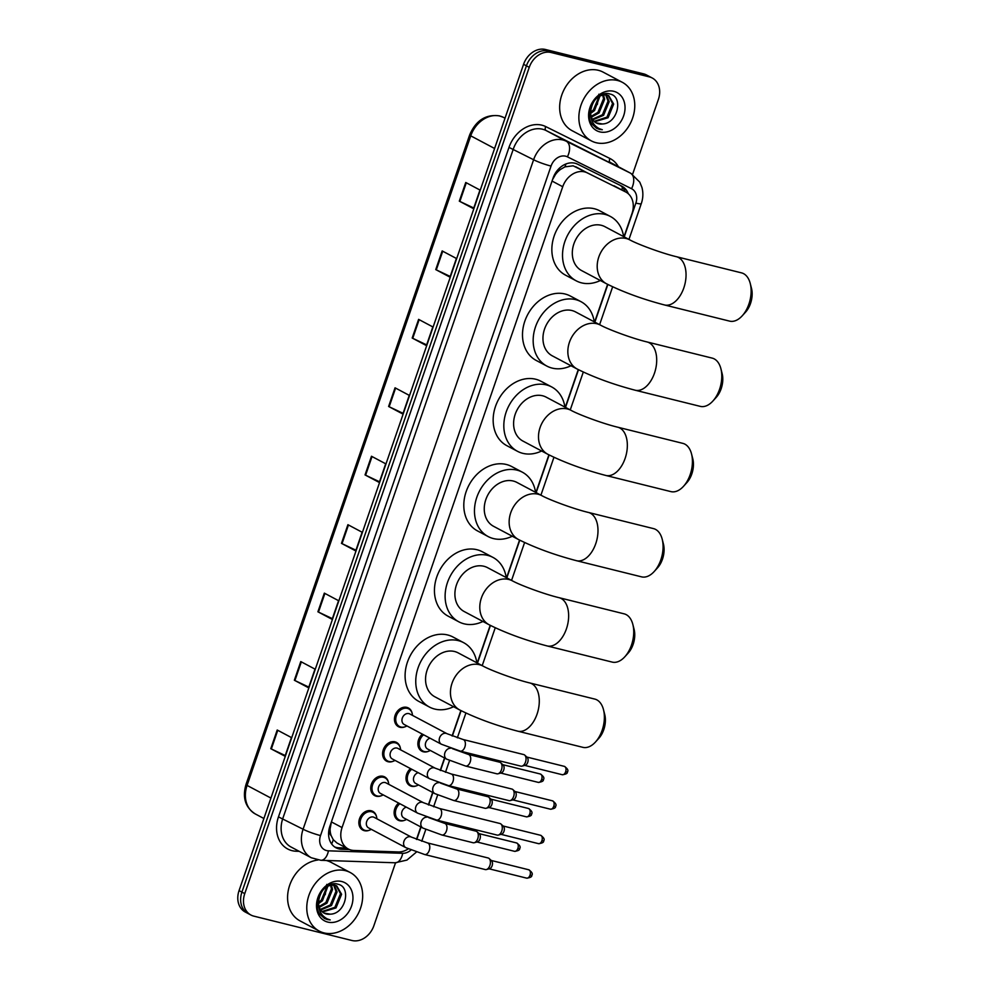 <?xml version="1.0" encoding="UTF-8"?>
<svg xmlns="http://www.w3.org/2000/svg" width="990" height="990" viewBox="0 0 990 990"><rect width="100%" height="100%" fill="white"/><g stroke="black" fill="none" stroke-linecap="round" stroke-linejoin="round"><path stroke-width="1.49" d="M428.249 751.385A10.605 8.427 -62.1 0 1 423.386 751.794A10.605 8.427 -62.1 0 1 421.839 751.212A10.605 8.427 -62.1 0 1 422.371 734.135M416.369 785.85A10.605 8.427 -62.1 0 1 411.518 786.27A10.605 8.427 -62.1 0 1 409.971 785.676A10.605 8.427 -62.1 0 1 410.504 768.599M404.502 820.326A10.605 8.427 -62.1 0 1 399.638 820.735A10.605 8.427 -62.1 0 1 398.104 820.153A10.605 8.427 -62.1 0 1 398.624 803.063M404.836 726.87A10.605 8.427 -62.1 0 1 399.972 727.279A10.605 8.427 -62.1 0 1 398.438 726.685A10.605 8.427 -62.1 0 1 395.517 714.31A10.605 8.427 -62.1 0 1 406.828 707.367A10.605 8.427 -62.1 0 1 408.375 707.949A10.605 8.427 -62.1 0 1 412.112 713.159M392.968 761.335A10.605 8.427 -62.1 0 1 388.105 761.743A10.605 8.427 -62.1 0 1 386.57 761.162A10.605 8.427 -62.1 0 1 383.65 748.774A10.605 8.427 -62.1 0 1 394.961 741.832A10.605 8.427 -62.1 0 1 396.507 742.426A10.605 8.427 -62.1 0 1 400.245 747.623M381.101 795.812A10.605 8.427 -62.1 0 1 376.237 796.22A10.605 8.427 -62.1 0 1 374.703 795.626A10.605 8.427 -62.1 0 1 371.782 783.251A10.605 8.427 -62.1 0 1 383.093 776.309A10.605 8.427 -62.1 0 1 384.64 776.89A10.605 8.427 -62.1 0 1 388.377 782.088M369.233 830.276A10.605 8.427 -62.1 0 1 364.37 830.684A10.605 8.427 -62.1 0 1 362.835 830.103A10.605 8.427 -62.1 0 1 359.902 817.715A10.605 8.427 -62.1 0 1 371.225 810.773A10.605 8.427 -62.1 0 1 372.772 811.367A10.605 8.427 -62.1 0 1 376.509 816.564M623.985 236.796L632.016 213.456A19.874 15.79 117.9 0 0 625.841 192.048L573.161 165.813L564.943 166.865L560.637 169.34A6.621 5.259 117.9 0 0 555.514 174.29A19.874 2.351 -161 0 1 554.846 174.116M625.841 192.048A19.874 15.79 117.9 0 0 625.544 191.887L587.243 172.854A19.874 15.79 117.9 0 0 584.644 171.901A19.874 15.79 117.9 0 0 562.728 186.726L342.057 827.566A19.874 15.79 117.9 0 0 348.245 848.975A19.874 15.79 117.9 0 0 353.925 850.46L398.265 851.945A19.874 15.79 117.9 0 0 408.276 848.838M331.192 835.709A19.874 15.79 -62.1 0 1 330.115 828.865L330.004 829.199A6.621 5.259 117.9 0 0 331.192 835.709L333.271 839.706L336.971 842.997L348.245 848.975M555.514 174.29L555.402 174.624A19.874 15.79 -62.1 0 1 560.637 169.34M555.402 174.624L552.705 179.326M342.057 827.566L331.39 821.91L330.115 828.865M416.357 839.297A19.874 15.79 117.9 0 0 417.396 836.748L420.787 826.922M428.373 804.895L432.655 792.458M440.241 770.418L444.522 757.981M452.108 735.954L460.845 710.56M477.229 663.003L490.199 625.321M506.583 577.752L519.552 540.082M535.924 492.513L548.906 454.843M565.278 407.274L578.247 369.592M594.631 322.035L607.6 284.353M628.304 193.755A19.874 15.79 117.9 0 0 621.943 186.244A19.874 15.79 117.9 0 0 621.658 186.083L577.603 164.192A19.874 15.79 117.9 0 0 575.017 163.239A19.874 15.79 117.9 0 0 553.088 178.064L329.856 826.39A19.874 15.79 117.9 0 0 336.031 847.799A19.874 15.79 117.9 0 0 341.711 849.284L349.47 849.544M395.53 862.797L373.886 925.687A19.874 15.79 -62.1 0 1 351.957 940.5L253.811 916.134A19.874 15.79 -62.1 0 1 250.928 915.032A19.874 15.79 -62.1 0 1 244.753 893.624L529.254 67.332A19.874 15.79 -62.1 0 1 551.183 52.52L649.329 76.886A19.874 15.79 -62.1 0 1 652.212 77.987A19.874 15.79 -62.1 0 1 658.399 99.396L632.585 174.364M250.928 915.032L245.235 912.013A19.874 15.79 -62.1 0 1 239.06 890.604L523.574 64.313A19.874 15.79 -62.1 0 1 545.49 49.5L643.636 73.866L646.482 75.376A19.874 15.79 -62.1 0 1 649.366 76.478A19.874 15.79 -62.1 0 0 646.482 75.376L548.336 51.01L646.482 75.376L649.329 76.886M523.574 64.313L526.42 65.823A19.874 15.79 -62.1 0 1 548.336 51.01A19.874 15.79 -62.1 0 0 526.42 65.823L241.906 892.114L526.42 65.823L529.254 67.332M248.082 913.523A19.874 15.79 -62.1 0 1 241.906 892.114A19.874 15.79 -62.1 0 0 248.082 913.523M346.463 848.034L338.865 847.774A19.874 15.79 -62.1 0 1 334.657 846.957M620.074 185.303A19.874 15.79 -62.1 0 1 625.259 191.738M285.244 755.543L271.334 748.96A5.297 0.631 -161 0 1 270.777 748.688L285.009 756.224L291.431 737.562L277.212 730.014L270.777 748.688M308.806 687.097L294.909 680.526A5.297 0.631 -161 0 1 294.352 680.241L308.571 687.79L314.993 669.116L300.774 661.58L294.352 680.241M332.38 618.651L318.471 612.08A5.297 0.631 -161 0 1 317.914 611.795L332.133 619.344L338.568 600.683L324.336 593.134L317.914 611.795M355.942 550.217L342.033 543.634A5.297 0.631 -161 0 1 341.476 543.361L355.707 550.898L362.13 532.236L347.911 524.688L341.476 543.361M473.777 207.999L459.867 201.428A5.297 0.631 -161 0 1 459.311 201.143L473.542 208.692L479.964 190.031L465.746 182.482L459.311 201.143M450.203 276.445L436.305 269.874A5.297 0.631 -161 0 1 435.749 269.589L449.967 277.138L456.402 258.464L442.171 250.928L435.749 269.589M426.641 344.879L412.743 338.308A5.297 0.631 -161 0 1 412.186 338.036L426.405 345.572L432.828 326.91L418.609 319.362L412.186 338.036M403.079 413.325L389.169 406.754A5.297 0.631 -161 0 1 388.612 406.469L402.843 414.018L409.266 395.357L395.047 387.808L388.612 406.469M379.504 481.771L365.607 475.2A5.297 0.631 -161 0 1 365.05 474.915L379.269 482.464L385.704 463.79L371.473 456.254L365.05 474.915M643.636 73.866A19.874 15.79 -62.1 0 1 646.52 74.968L652.212 77.987M596.104 142.708A33.128 26.322 -62.1 0 1 591.29 140.865A33.128 26.322 -62.1 0 1 582.157 102.18A33.128 26.322 -62.1 0 1 617.525 80.487A33.128 26.322 -62.1 0 1 622.339 82.319A33.128 26.322 -62.1 0 1 631.471 121.015A33.128 26.322 -62.1 0 1 596.104 142.708M591.29 140.865L572.084 130.68A33.128 26.322 -62.1 0 1 562.951 91.996A33.128 26.322 -62.1 0 1 598.331 70.302A33.128 26.322 -62.1 0 1 603.133 72.134L622.339 82.319M594.062 121.349L606.957 117.142L612.562 103.467L608.219 95.411M594.532 121.782L608.095 117.736L613.689 104.074L608.788 95.696L603.467 94.1M608.788 95.696L606.746 94.929C597.923 94.545 592.564 99.928 590.671 111.09A14.974 11.892 -62.1 0 0 596.24 122.933A14.974 11.892 -62.1 0 0 598.418 123.775A14.974 11.892 -62.1 0 0 602.304 123.973C617.822 123.812 623.626 96.76 610.174 94.075C597.391 89.397 583.259 112.056 591.847 123.923L596.549 128.255L599.383 129.344L602.304 129.727L599.272 128.663C592.886 125.198 590.028 119.344 590.671 111.09M592.391 119.233L602.452 114.741L608.046 101.079L605.657 94.755M592.775 119.827L603.578 115.335L609.172 101.673L606.338 94.842M605.855 94.384L605.051 93.765M591.154 116.337L597.935 112.34L603.529 98.678L602.675 94.929M591.414 117.154L599.061 112.947L604.655 99.285L603.467 94.792M590.622 112.155L593.418 109.952L599.012 96.376M590.646 113.392L594.544 110.546L600.027 95.844M589.557 111.783L590.869 117.365M596.067 122.847L602.304 123.973M613.8 91.315A21.607 17.164 -62.1 0 1 623.65 115.781A21.607 17.164 -62.1 0 1 599.829 131.88A21.607 17.164 -62.1 0 1 589.978 107.415A21.607 17.164 -62.1 0 1 613.8 91.315M598.863 94.199L597.341 104.482M596.475 128.217L602.304 129.727M750.247 283.474L751.497 288.362A18.228 10.853 103.9 0 1 750.519 303.472A18.228 10.853 103.9 0 1 745.606 312.085L742.215 315.822A24.849 14.801 -76.1 0 0 748.91 304.079A24.849 14.801 -76.1 0 0 750.247 283.474A24.849 14.801 -76.1 0 0 741.56 272.881L676.479 256.719A24.849 14.801 103.9 0 1 683.818 287.917A24.849 14.801 103.9 0 1 664.5 304.957L729.58 321.119A24.849 14.801 -76.1 0 0 742.215 315.822M676.479 256.719C662.459 253.415 637.845 244.357 629.801 239.877L604.915 226.673A24.849 19.738 117.9 0 0 601.301 225.299A24.849 19.738 117.9 0 0 574.782 241.572A24.849 19.738 117.9 0 0 581.625 270.592L606.524 283.784C623.428 292.199 642.758 299.265 664.5 304.957M600.336 280.517A36.444 28.957 -62.1 0 1 581.489 282.855A36.444 28.957 -62.1 0 1 576.192 280.826A36.444 28.957 -62.1 0 1 566.144 238.268A36.444 28.957 -62.1 0 1 605.051 214.409A36.444 28.957 -62.1 0 1 610.347 216.439A36.444 28.957 -62.1 0 1 623.626 236.598M576.192 280.826L565.525 275.171A36.444 28.957 -62.1 0 1 555.477 232.613A36.444 28.957 -62.1 0 1 594.384 208.754A36.444 28.957 -62.1 0 1 599.68 210.771L610.347 216.439M720.893 368.713L722.143 373.614A18.228 10.853 103.9 0 1 721.166 388.711A18.228 10.853 103.9 0 1 716.265 397.324L712.862 401.061A24.849 14.801 -76.1 0 0 719.557 389.318A24.849 14.801 -76.1 0 0 720.893 368.713A24.849 14.801 -76.1 0 0 712.206 358.12L647.126 341.971A24.849 14.801 103.9 0 1 654.477 373.156A24.849 14.801 103.9 0 1 635.147 390.209L700.227 406.358A24.849 14.801 -76.1 0 0 712.862 401.061M647.126 341.971C633.105 338.654 608.491 329.596 600.46 325.116L575.561 311.924A24.849 19.738 117.9 0 0 571.948 310.538A24.849 19.738 117.9 0 0 545.428 326.811A24.849 19.738 117.9 0 0 552.271 355.831L577.17 369.035C594.074 377.438 613.404 384.504 635.147 390.209M570.982 365.756A36.444 28.957 -62.1 0 1 552.135 368.094A36.444 28.957 -62.1 0 1 546.839 366.077A36.444 28.957 -62.1 0 1 536.79 323.52A36.444 28.957 -62.1 0 1 575.697 299.648A36.444 28.957 -62.1 0 1 580.994 301.678A36.444 28.957 -62.1 0 1 594.272 321.849M546.839 366.077L536.172 360.422A36.444 28.957 -62.1 0 1 526.123 317.852A36.444 28.957 -62.1 0 1 565.03 293.993A36.444 28.957 -62.1 0 1 570.327 296.022L580.994 301.678M691.54 453.964L692.802 458.853A18.228 10.853 103.9 0 1 691.812 473.95A18.228 10.853 103.9 0 1 686.912 482.563L683.521 486.3A24.849 14.801 -76.1 0 0 690.203 474.557A24.849 14.801 -76.1 0 0 691.54 453.964A24.849 14.801 -76.1 0 0 682.852 443.371L617.772 427.21A24.849 14.801 103.9 0 1 625.123 458.395A24.849 14.801 103.9 0 1 605.793 475.447L670.886 491.609A24.849 14.801 -76.1 0 0 683.521 486.3M617.772 427.21C603.764 423.906 579.138 414.847 571.106 410.367L546.208 397.163A24.849 19.738 117.9 0 0 542.607 395.777A24.849 19.738 117.9 0 0 516.075 412.05A24.849 19.738 117.9 0 0 522.93 441.07L547.817 454.274C564.733 462.689 584.05 469.743 605.793 475.447M541.641 450.995A36.444 28.957 -62.1 0 1 522.782 453.333A36.444 28.957 -62.1 0 1 517.498 451.316A36.444 28.957 -62.1 0 1 507.449 408.759A36.444 28.957 -62.1 0 1 546.356 384.9A36.444 28.957 -62.1 0 1 551.64 386.917A36.444 28.957 -62.1 0 1 564.919 407.088M517.498 451.316L506.818 445.661A36.444 28.957 -62.1 0 1 496.782 403.103A36.444 28.957 -62.1 0 1 535.689 379.232A36.444 28.957 -62.1 0 1 540.973 381.261L551.64 386.917M662.199 539.204L663.449 544.092A18.228 10.853 103.9 0 1 662.459 559.202A18.228 10.853 103.9 0 1 657.558 567.814L654.167 571.552A24.849 14.801 -76.1 0 0 660.85 559.796A24.849 14.801 -76.1 0 0 662.199 539.204A24.849 14.801 -76.1 0 0 653.511 528.611L588.419 512.449A24.849 14.801 103.9 0 1 595.77 543.634A24.849 14.801 103.9 0 1 576.452 560.687L641.532 576.848A24.849 14.801 -76.1 0 0 654.167 571.552M588.419 512.449C574.41 509.145 549.784 500.086 541.753 495.606L516.867 482.402A24.849 19.738 117.9 0 0 513.253 481.029A24.849 19.738 117.9 0 0 486.721 497.289A24.849 19.738 117.9 0 0 493.577 526.309L518.463 539.513C535.38 547.928 554.709 554.982 576.452 560.687M512.288 536.234A36.444 28.957 -62.1 0 1 493.428 538.572A36.444 28.957 -62.1 0 1 488.144 536.555A36.444 28.957 -62.1 0 1 478.096 493.998A36.444 28.957 -62.1 0 1 517.003 470.139A36.444 28.957 -62.1 0 1 522.299 472.156A36.444 28.957 -62.1 0 1 535.578 492.327M488.144 536.555L477.477 530.9A36.444 28.957 -62.1 0 1 467.429 488.342A36.444 28.957 -62.1 0 1 506.336 464.483A36.444 28.957 -62.1 0 1 511.632 466.5L522.299 472.156M632.845 624.442L634.095 629.331A18.228 10.853 103.9 0 1 633.117 644.441A18.228 10.853 103.9 0 1 628.205 653.054L624.814 656.791A24.849 14.801 -76.1 0 0 631.496 645.034A24.849 14.801 -76.1 0 0 632.845 624.442A24.849 14.801 -76.1 0 0 624.158 613.85L559.078 597.688A24.849 14.801 103.9 0 1 566.416 628.885A24.849 14.801 103.9 0 1 547.099 645.926L612.179 662.087A24.849 14.801 -76.1 0 0 624.814 656.791M559.078 597.688C545.057 594.384 520.443 585.325 512.399 580.845L487.513 567.641A24.849 19.738 117.9 0 0 483.9 566.268A24.849 19.738 117.9 0 0 457.368 582.541A24.849 19.738 117.9 0 0 464.223 611.548L489.11 624.752C506.026 633.167 525.356 640.221 547.099 645.926M482.934 621.472A36.444 28.957 -62.1 0 1 464.087 623.824A36.444 28.957 -62.1 0 1 458.791 621.794A36.444 28.957 -62.1 0 1 448.742 579.237A36.444 28.957 -62.1 0 1 487.649 555.378A36.444 28.957 -62.1 0 1 492.946 557.395A36.444 28.957 -62.1 0 1 506.224 577.566M458.791 621.794L448.124 616.139A36.444 28.957 -62.1 0 1 438.075 573.581A36.444 28.957 -62.1 0 1 476.982 549.722A36.444 28.957 -62.1 0 1 482.279 551.739L492.946 557.395M603.492 709.682L604.741 714.57A18.228 10.853 103.9 0 1 603.764 729.679A18.228 10.853 103.9 0 1 598.851 738.293L595.46 742.03A24.849 14.801 -76.1 0 0 602.155 730.286A24.849 14.801 -76.1 0 0 603.492 709.682A24.849 14.801 -76.1 0 0 594.804 699.088L529.724 682.939A24.849 14.801 103.9 0 1 537.063 714.124A24.849 14.801 103.9 0 1 517.745 731.165L582.825 747.326A24.849 14.801 -76.1 0 0 595.46 742.03M529.724 682.939C515.703 679.623 491.089 670.564 483.046 666.084L458.16 652.88A24.849 19.738 117.9 0 0 454.546 651.507A24.849 19.738 117.9 0 0 428.026 667.78A24.849 19.738 117.9 0 0 434.87 696.799L459.768 709.991C476.673 718.406 496.002 725.472 517.745 731.165M453.581 706.724A36.444 28.957 -62.1 0 1 434.734 709.063A36.444 28.957 -62.1 0 1 429.437 707.046A36.444 28.957 -62.1 0 1 419.389 664.476A36.444 28.957 -62.1 0 1 458.296 640.617A36.444 28.957 -62.1 0 1 463.592 642.646A36.444 28.957 -62.1 0 1 476.871 662.805M429.437 707.046L418.77 701.378A36.444 28.957 -62.1 0 1 408.721 658.82A36.444 28.957 -62.1 0 1 447.629 634.961A36.444 28.957 -62.1 0 1 452.925 636.978L463.592 642.646M460.226 751.101L441.429 744.245L404.168 724.47A5.965 4.74 -62.1 0 1 402.522 717.515A5.965 4.74 -62.1 0 1 408.895 713.604A5.965 4.74 -62.1 0 1 409.761 713.938L447.022 733.701L463.11 739.518A5.965 3.552 103.9 0 1 464.867 747.005A5.965 3.552 103.9 0 1 464.743 747.351A5.965 3.552 103.9 0 1 460.226 751.101L520.876 766.149A5.965 3.552 103.9 0 0 522.015 766.136A5.965 3.552 103.9 0 0 525.504 762.065A5.965 3.552 103.9 0 0 524.737 755.123A5.965 3.552 103.9 0 0 524.242 754.764A5.965 3.552 103.9 0 0 523.747 754.578L463.11 739.518M406.902 725.93A9.937 7.895 -62.1 0 1 400.9 727.031A9.937 7.895 -62.1 0 1 399.465 726.474A9.937 7.895 -62.1 0 1 396.718 714.867A9.937 7.895 -62.1 0 1 407.336 708.37A9.937 7.895 -62.1 0 1 408.771 708.914A9.937 7.895 -62.1 0 1 412.496 715.386M526.804 757.09A4.306 2.562 103.9 0 1 527.163 757.35A4.306 2.562 103.9 0 1 527.72 762.362A4.306 2.562 103.9 0 1 525.195 765.295L522.015 766.136M448.359 785.565L429.561 778.709L392.3 758.946A5.965 4.74 -62.1 0 1 390.654 751.979A5.965 4.74 -62.1 0 1 397.015 748.081A5.965 4.74 -62.1 0 1 397.881 748.403L435.154 768.166L451.242 773.994A5.965 3.552 103.9 0 1 452.999 781.469A5.965 3.552 103.9 0 1 452.875 781.828A5.965 3.552 103.9 0 1 448.359 785.565L509.009 800.625A5.965 3.552 103.9 0 0 510.135 800.601A5.965 3.552 103.9 0 0 513.637 796.529A5.965 3.552 103.9 0 0 512.87 789.587A5.965 3.552 103.9 0 0 512.375 789.228A5.965 3.552 103.9 0 0 511.88 789.042L451.242 773.994M395.035 760.394A9.937 7.895 -62.1 0 1 389.033 761.496A9.937 7.895 -62.1 0 1 387.585 760.951A9.937 7.895 -62.1 0 1 384.85 749.343A9.937 7.895 -62.1 0 1 395.456 742.834A9.937 7.895 -62.1 0 1 396.903 743.391A9.937 7.895 -62.1 0 1 400.628 749.863M514.936 791.554A4.306 2.562 103.9 0 1 515.295 791.814A4.306 2.562 103.9 0 1 515.852 796.826A4.306 2.562 103.9 0 1 513.327 799.771L510.135 800.601M436.491 820.029L417.693 813.174L380.432 793.411A5.965 4.74 -62.1 0 1 378.786 786.456A5.965 4.74 -62.1 0 1 385.147 782.546A5.965 4.74 -62.1 0 1 386.013 782.88L423.287 802.643L439.362 808.459A5.965 3.552 103.9 0 1 441.132 815.946A5.965 3.552 103.9 0 1 441.008 816.292A5.965 3.552 103.9 0 1 436.491 820.029L497.129 835.09A5.965 3.552 103.9 0 0 498.267 835.077A5.965 3.552 103.9 0 0 501.769 831.006A5.965 3.552 103.9 0 0 501.002 824.064A5.965 3.552 103.9 0 0 500.495 823.705A5.965 3.552 103.9 0 0 500.012 823.519L439.362 808.459M383.167 794.871A9.937 7.895 -62.1 0 1 377.165 795.972A9.937 7.895 -62.1 0 1 375.717 795.416A9.937 7.895 -62.1 0 1 372.982 783.808A9.937 7.895 -62.1 0 1 383.588 777.311A9.937 7.895 -62.1 0 1 385.036 777.855A9.937 7.895 -62.1 0 1 388.748 784.327M503.068 826.031A4.306 2.562 103.9 0 1 503.427 826.291A4.306 2.562 103.9 0 1 503.984 831.303A4.306 2.562 103.9 0 1 501.46 834.236L498.267 835.077M424.623 854.506L405.826 847.65L368.565 827.888A5.965 4.74 -62.1 0 1 366.919 820.92A5.965 4.74 -62.1 0 1 373.279 817.022A5.965 4.74 -62.1 0 1 374.146 817.344L411.419 837.107L427.494 842.923A5.965 3.552 103.9 0 1 429.264 850.41A5.965 3.552 103.9 0 1 429.14 850.757A5.965 3.552 103.9 0 1 424.623 854.506L485.261 869.567A5.965 3.552 103.9 0 0 486.399 869.542A5.965 3.552 103.9 0 0 489.901 865.47A5.965 3.552 103.9 0 0 489.134 858.528A5.965 3.552 103.9 0 0 488.627 858.169A5.965 3.552 103.9 0 0 488.144 857.984L427.494 842.923M371.3 829.335A9.937 7.895 -62.1 0 1 365.298 830.437A9.937 7.895 -62.1 0 1 363.85 829.892A9.937 7.895 -62.1 0 1 361.115 818.285A9.937 7.895 -62.1 0 1 371.72 811.775A9.937 7.895 -62.1 0 1 373.168 812.332A9.937 7.895 -62.1 0 1 376.881 818.804M491.189 860.496A4.306 2.562 103.9 0 1 491.56 860.755A4.306 2.562 103.9 0 1 492.117 865.767A4.306 2.562 103.9 0 1 489.58 868.713L486.399 869.542M452.356 748.638L468.443 754.454A5.965 3.552 103.9 0 1 468.938 754.652A5.965 3.552 103.9 0 1 470.077 762.288A5.965 3.552 103.9 0 1 465.572 766.037L446.775 759.182L427.569 748.997A5.965 4.74 -62.1 0 1 425.502 743.317A5.965 4.74 -62.1 0 1 430.031 738.193M468.443 754.454L499.752 762.226A5.965 3.552 103.9 0 1 500.235 762.424A5.965 3.552 103.9 0 1 500.742 762.783A5.965 3.552 103.9 0 1 501.757 768.871A5.965 3.552 103.9 0 1 498.007 773.784A5.965 3.552 103.9 0 1 496.869 773.809L465.572 766.037M430.304 750.445A9.937 7.895 -62.1 0 1 424.302 751.546A9.937 7.895 -62.1 0 1 422.866 751.002A9.937 7.895 -62.1 0 1 423.609 734.778M502.809 764.738A4.306 2.562 103.9 0 1 503.168 764.998A4.306 2.562 103.9 0 1 503.724 770.01A4.306 2.562 103.9 0 1 501.188 772.955L498.007 773.784M440.488 783.115L456.576 788.931A5.965 3.552 103.9 0 1 457.071 789.117A5.965 3.552 103.9 0 1 458.209 796.764A5.965 3.552 103.9 0 1 453.705 800.502L434.907 793.646L415.701 783.461A5.965 4.74 -62.1 0 1 413.634 777.793A5.965 4.74 -62.1 0 1 418.164 772.67M456.576 788.931L487.884 796.702A5.965 3.552 103.9 0 1 488.367 796.888A5.965 3.552 103.9 0 1 488.874 797.247A5.965 3.552 103.9 0 1 489.889 803.348A5.965 3.552 103.9 0 1 486.139 808.261A5.965 3.552 103.9 0 1 485.001 808.273L453.705 800.502M418.436 784.922A9.937 7.895 -62.1 0 1 412.434 786.023A9.937 7.895 -62.1 0 1 410.999 785.466A9.937 7.895 -62.1 0 1 411.729 769.255M490.929 799.215A4.306 2.562 103.9 0 1 491.3 799.475A4.306 2.562 103.9 0 1 491.857 804.486A4.306 2.562 103.9 0 1 489.32 807.419L486.139 808.261M428.621 817.579L444.708 823.395A5.965 3.552 103.9 0 1 445.203 823.581A5.965 3.552 103.9 0 1 446.341 831.229A5.965 3.552 103.9 0 1 441.837 834.978L423.039 828.123L403.833 817.938A5.965 4.74 -62.1 0 1 401.767 812.258A5.965 4.74 -62.1 0 1 406.296 807.135M444.708 823.395L476.017 831.167A5.965 3.552 103.9 0 1 476.499 831.352A5.965 3.552 103.9 0 1 477.007 831.724A5.965 3.552 103.9 0 1 478.022 837.812A5.965 3.552 103.9 0 1 474.272 842.725A5.965 3.552 103.9 0 1 473.133 842.75L441.837 834.978M406.568 819.386A9.937 7.895 -62.1 0 1 400.566 820.487A9.937 7.895 -62.1 0 1 399.131 819.943A9.937 7.895 -62.1 0 1 399.861 803.719M479.061 833.679A4.306 2.562 103.9 0 1 479.432 833.939A4.306 2.562 103.9 0 1 479.989 838.951A4.306 2.562 103.9 0 1 477.452 841.896L474.272 842.725M324.015 932.902A33.128 26.322 -62.1 0 1 319.201 931.058A33.128 26.322 -62.1 0 1 310.068 892.374A33.128 26.322 -62.1 0 1 345.436 870.68A33.128 26.322 -62.1 0 1 350.25 872.524A33.128 26.322 -62.1 0 1 359.382 911.208A33.128 26.322 -62.1 0 1 324.015 932.902M319.201 931.058L300.007 920.873A33.128 26.322 -62.1 0 1 289.154 886.929A33.128 26.322 -62.1 0 1 317.963 860.013M326.156 860.471A33.128 26.322 -62.1 0 1 326.242 860.496A33.128 26.322 -62.1 0 1 331.056 862.34L350.25 872.524M321.973 911.543L334.88 907.335L340.473 893.673L336.13 885.605M322.455 911.976L336.006 907.929L341.6 894.267L336.711 885.889L331.378 884.305M336.711 885.889L334.67 885.122C325.834 884.738 320.475 890.121 318.594 901.284A14.974 11.892 -62.1 0 0 324.151 913.139A14.974 11.892 -62.1 0 0 326.329 913.968A14.974 11.892 -62.1 0 0 330.214 914.166C345.733 914.005 351.537 886.953 338.085 884.268C325.314 879.59 311.169 902.249 319.758 914.129L324.473 918.46L327.306 919.537L330.214 919.92L327.183 918.856C320.797 915.391 317.939 909.538 318.594 901.284M320.302 909.426L330.363 904.934L335.957 891.272L333.581 884.949M320.686 910.02L331.489 905.541L337.083 891.879L334.249 885.035M333.779 884.59L332.962 883.959M319.065 906.531L325.846 902.546L331.44 888.884L330.586 885.122M319.325 907.347L326.972 903.14L332.566 889.478L331.378 884.986M318.532 902.348L321.329 900.145L326.935 886.582M318.57 903.585L322.455 900.739L327.938 886.038M317.468 901.977L318.78 907.558M323.99 913.04L330.214 914.166M341.711 881.508A21.607 17.164 -62.1 0 1 351.574 905.974A21.607 17.164 -62.1 0 1 327.739 922.074A21.607 17.164 -62.1 0 1 317.889 897.608A21.607 17.164 -62.1 0 1 341.711 881.508M326.787 884.392L325.252 894.675M324.386 918.411L330.214 919.92M575.685 166.728L587.243 172.854M331.625 843.95A19.874 11.261 -88.1 0 0 333.271 839.706M621.881 189.944A19.874 12.078 -63.6 0 0 622.351 187.197M564.943 166.865A19.874 12.078 -63.6 0 0 565.921 164.006M330.004 829.199A19.874 2.351 -161 0 1 329.125 828.976M552.061 181.059L562.728 186.726M613.986 185.761L625.544 191.887M624.22 236.919L635.865 203.086A13.254 10.531 117.9 0 0 631.546 188.706L567.394 156.828A13.254 10.531 117.9 0 0 565.661 156.197A13.254 10.531 117.9 0 0 551.046 166.072L320.525 835.56A13.254 10.531 117.9 0 0 326.576 850.571A13.254 10.531 117.9 0 0 328.433 850.831L402.707 853.306A13.254 10.531 117.9 0 0 410.974 850.002M320.525 835.56A13.254 1.559 19 0 1 303.089 829.224L533.61 159.737A26.507 21.062 -62.1 0 1 562.84 139.974A26.507 21.062 -62.1 0 1 566.292 141.248L546.034 130.494A26.507 21.062 117.9 0 0 542.57 129.232A26.507 21.062 117.9 0 0 513.34 148.983L282.818 818.47A26.507 21.062 117.9 0 0 291.06 847.019L311.33 857.773A26.507 21.062 -62.1 0 1 303.089 829.224L278.462 816.886L508.984 147.399L533.61 159.737A13.254 1.559 19 0 0 551.046 166.072M311.33 857.773L320.884 860.298A13.254 7.499 -88.1 0 0 328.433 850.831M508.984 147.399A29.824 23.686 -62.1 0 1 541.864 125.173A29.824 23.686 -62.1 0 1 545.75 126.596L609.914 158.487A29.824 23.686 -62.1 0 1 618.391 166.728M299.19 851.338L296.245 851.239A29.824 23.686 -62.1 0 1 278.462 816.886M551.183 52.52L545.49 49.5M244.753 893.624L239.06 890.604M567.394 156.828A13.254 8.044 -63.6 0 0 566.292 141.248L630.457 173.126L546.034 130.494A3.317 2.017 116.4 0 1 545.75 126.596M631.546 188.706A13.254 8.044 -63.6 0 0 630.457 173.126A26.507 21.062 -62.1 0 1 630.84 173.337L610.57 162.583A26.507 21.062 117.9 0 0 610.187 162.385A3.317 2.017 116.4 0 1 609.914 158.487M416.753 839.458L421.022 827.046M428.621 804.981L432.89 792.582M440.488 770.517L444.757 758.105M452.356 736.04L461.093 710.684M477.465 663.127L490.434 625.445M506.818 577.888L519.787 540.206M536.159 492.636L549.141 454.954M565.513 407.397L578.494 369.716M594.866 322.158L607.848 284.476M296.245 851.239A3.317 1.881 91.9 0 1 296.666 849.989M320.884 860.298L395.159 862.785A13.254 7.499 -88.1 0 0 402.707 853.306M635.865 203.086A13.254 1.559 19 0 0 641.285 203.631C643.141 198.198 643.351 192.79 641.928 187.419L639.775 182.148L630.84 173.337M338.865 847.774L341.711 849.284M505.024 118.194L503.427 117.34A6.621 4.022 -63.6 0 0 503.378 117.315L503.427 117.34A26.507 21.062 117.9 0 0 499.975 116.078A26.507 21.062 117.9 0 0 470.745 135.84A6.621 0.78 -161 0 1 469.644 134.962C475.881 120.433 485.805 114.06 499.43 115.867L503.378 117.315A6.621 4.022 -63.6 0 0 503.291 117.278M494.592 148.488L470.745 135.84L247.079 785.416A26.507 21.062 117.9 0 0 255.321 813.966C245.347 807.518 242.241 797.705 245.978 784.538A6.621 0.78 19 0 0 247.079 785.416L270.926 798.064M365.607 475.2L372.03 456.539M389.169 406.754L395.592 388.105M412.743 338.308L419.154 319.659M436.305 269.874L442.728 251.213M459.867 201.428L466.29 182.779M342.033 543.634L348.455 524.985M318.471 612.08L324.893 593.431M294.909 680.526L301.331 661.865M271.334 748.96L277.757 730.311M629.801 239.877A24.849 19.738 117.9 0 0 626.2 238.503A24.849 19.738 117.9 0 0 598.789 257.029A24.849 19.738 117.9 0 0 606.524 283.784M600.46 325.116A24.849 19.738 117.9 0 0 596.846 323.742A24.849 19.738 117.9 0 0 569.436 342.268A24.849 19.738 117.9 0 0 577.17 369.035M571.106 410.367A24.849 19.738 117.9 0 0 567.493 408.981A24.849 19.738 117.9 0 0 540.095 427.507A24.849 19.738 117.9 0 0 547.817 454.274M541.753 495.606A24.849 19.738 117.9 0 0 538.139 494.22A24.849 19.738 117.9 0 0 510.741 512.746A24.849 19.738 117.9 0 0 518.463 539.513M512.399 580.845A24.849 19.738 117.9 0 0 508.786 579.472A24.849 19.738 117.9 0 0 481.388 597.985A24.849 19.738 117.9 0 0 489.11 624.752M483.046 666.084A24.849 19.738 117.9 0 0 479.445 664.711A24.849 19.738 117.9 0 0 452.034 683.236A24.849 19.738 117.9 0 0 459.768 709.991M562.283 774.725C565.983 774.279 567.678 773.351 567.394 771.952C568.619 770.492 567.604 768.624 564.362 766.371A4.306 2.562 103.9 0 1 565.636 771.767A4.306 2.562 103.9 0 1 562.283 774.725L524.762 765.406M567.394 771.952L565.636 771.767M441.429 744.245A5.965 4.74 -62.1 0 1 439.461 738.169A5.965 4.74 -62.1 0 1 446.156 733.367A5.965 4.74 -62.1 0 1 447.022 733.701M550.415 809.201C554.115 808.743 555.811 807.815 555.526 806.417C556.751 804.957 555.736 803.1 552.494 800.836A4.306 2.562 103.9 0 1 553.769 806.244A4.306 2.562 103.9 0 1 550.415 809.201L512.894 799.883M555.526 806.417L553.769 806.244M429.561 778.709A5.965 4.74 -62.1 0 1 427.593 772.646A5.965 4.74 -62.1 0 1 434.288 767.844A5.965 4.74 -62.1 0 1 435.154 768.166M538.548 843.666C542.248 843.22 543.943 842.292 543.659 840.894C544.884 839.421 543.869 837.565 540.627 835.3A4.306 2.562 103.9 0 1 541.901 840.708A4.306 2.562 103.9 0 1 538.548 843.666L501.027 834.347M543.659 840.894L541.901 840.708M417.693 813.174A5.965 4.74 -62.1 0 1 415.726 807.11A5.965 4.74 -62.1 0 1 422.421 802.308A5.965 4.74 -62.1 0 1 423.287 802.643M526.68 878.142C530.368 877.685 532.076 876.756 531.791 875.358C533.004 873.898 532.001 872.029 528.759 869.777A4.306 2.562 103.9 0 1 530.021 875.185A4.306 2.562 103.9 0 1 526.68 878.142L489.159 868.824M531.791 875.358L530.021 875.185M405.826 847.65A5.965 4.74 -62.1 0 1 403.858 841.574A5.965 4.74 -62.1 0 1 410.553 836.785A5.965 4.74 -62.1 0 1 411.419 837.107M538.288 782.385C541.988 781.927 543.683 780.999 543.399 779.6C544.624 778.14 543.609 776.284 540.367 774.019A4.306 2.562 103.9 0 1 541.641 779.427A4.306 2.562 103.9 0 1 538.288 782.385L500.767 773.066M543.399 779.6L541.641 779.427M446.775 759.182A5.965 4.74 -62.1 0 1 444.807 753.105A5.965 4.74 -62.1 0 1 450.821 748.205M526.42 816.849C530.108 816.404 531.816 815.475 531.531 814.077C532.744 812.617 531.741 810.748 528.499 808.496A4.306 2.562 103.9 0 1 529.761 813.891A4.306 2.562 103.9 0 1 526.42 816.849L488.899 807.531M531.531 814.077L529.761 813.891M434.907 793.646A5.965 4.74 -62.1 0 1 432.939 787.582A5.965 4.74 -62.1 0 1 438.954 782.669M514.553 851.326C518.24 850.868 519.948 849.94 519.663 848.541C520.876 847.081 519.874 845.225 516.619 842.96A4.306 2.562 103.9 0 1 517.894 848.368A4.306 2.562 103.9 0 1 514.553 851.326L477.032 842.007M519.663 848.541L517.894 848.368M423.039 828.123A5.965 4.74 -62.1 0 1 421.072 822.047A5.965 4.74 -62.1 0 1 427.086 817.146M395.159 862.785L406.952 860.075L416.443 852.043M421.74 841.24L425.799 829.447M433.608 806.776L437.667 794.982M445.475 772.299L449.534 760.518M457.343 737.835L465.894 713.023M482.204 665.639L495.235 627.784M511.558 580.4L524.589 542.545M540.911 495.161L553.942 457.293M570.252 409.91L583.296 372.054M599.606 324.671L612.649 286.815M628.959 239.431L641.285 203.631M245.978 784.538L469.644 134.962M255.321 813.966L263.885 818.507M399.465 726.474L396.161 724.73M408.771 708.914L405.467 707.169M527.163 757.35L524.737 755.123M564.362 766.371L526.841 757.053M387.585 760.951L384.293 759.194M396.903 743.391L393.599 741.634M515.295 791.814L512.87 789.587M552.494 800.836L514.973 791.517M375.717 795.416L372.426 793.671M385.036 777.855L381.732 776.111M503.427 826.291L501.002 824.064M540.627 835.3L503.106 825.994M363.85 829.892L360.546 828.135M373.168 812.332L369.864 810.575M491.56 860.755L489.134 858.528M528.759 869.777L491.238 860.459M422.866 751.002L419.562 749.244M503.168 764.998L500.742 762.783M540.367 774.019L502.846 764.701M410.999 785.466L407.694 783.721M491.3 799.475L488.874 797.247M528.499 808.496L490.978 799.178M399.131 819.943L395.827 818.185M479.432 833.939L477.007 831.724M516.619 842.96L479.111 833.642"/></g></svg>
